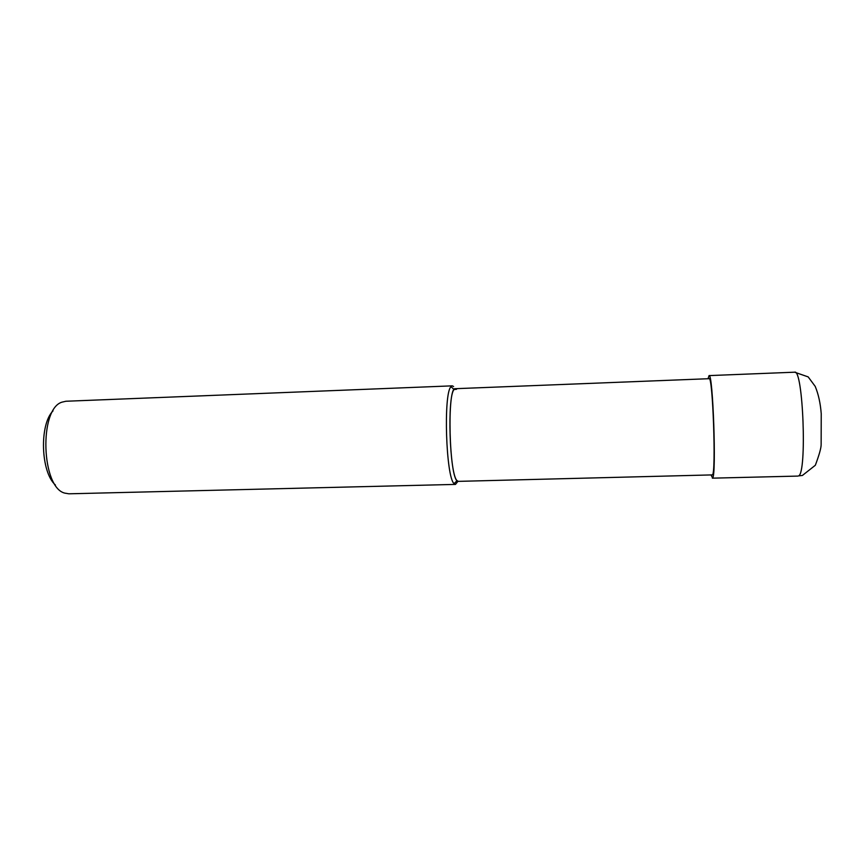 <?xml version="1.0" encoding="UTF-8"?>
<svg xmlns="http://www.w3.org/2000/svg" width="866" height="866" viewBox="0 0 866 866"><rect width="100%" height="100%" fill="white"/><g stroke="black" fill="none" stroke-linecap="round" stroke-linejoin="round"><path stroke-width="1.3" d="M455.473 484.408L68.847 493.804L64.788 493.122C41.384 487.655 38.873 409.142 61.865 402.192L65.881 401.25L452.312 385.846L450.98 386.712C443.273 393.316 445.968 477.523 454.098 483.629L455.473 484.408L457.962 481.312M53.032 410.874C39.208 424.632 40.734 472.176 55.413 485.014M453.6 386.507L452.312 385.846M457.735 481.204C449.162 479.472 446.802 385.835 455.375 388.693L709.124 378.691C712.783 375.195 716.204 472.793 712.48 474.893L458.341 481.366L457.053 480.619C449.551 474.741 447.018 395.87 454.13 389.527L456.544 389.289M711.116 475.109L712.61 477.978C716.572 475.954 712.935 371.839 709.048 375.606L708.031 378.734M794.609 372.196C803.128 368.18 807.166 473.724 798.539 475.889L802.414 475.456L815.35 465.248C819.247 454.802 821.174 447.895 821.141 444.55L821.228 413.667C820.416 403.21 818.413 394.127 815.22 386.398L808.173 376.894L794.609 372.196L709.048 375.606M454.13 389.527L450.98 386.712M457.053 480.619L454.098 483.629M712.339 478.162L797.943 476.084"/></g></svg>
